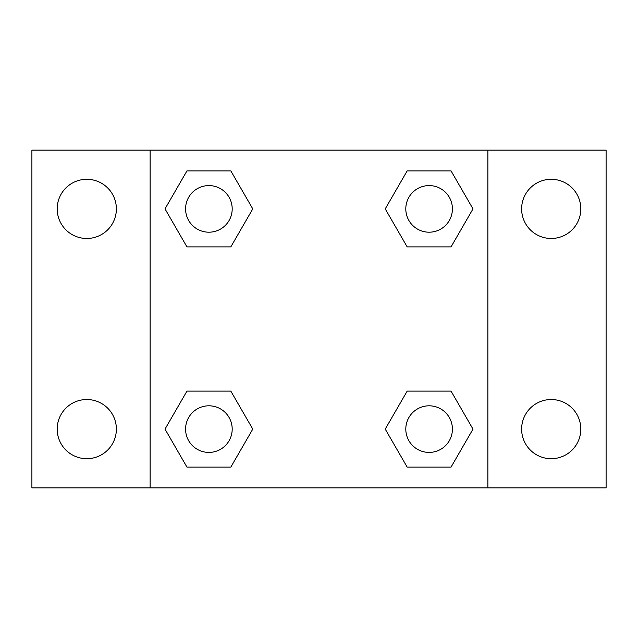 <?xml version="1.0" encoding="UTF-8"?>
<svg xmlns="http://www.w3.org/2000/svg" width="638" height="638" viewBox="0 0 638 638"><rect width="100%" height="100%" fill="white"/><g stroke="black" fill="none" stroke-linecap="round" stroke-linejoin="round"><path stroke-width="0.96" d="M31.9 150.121L606.1 150.121L606.1 487.879L31.9 487.879L31.9 150.121M551.216 179.302A29.587 29.587 0 0 1 580.803 208.889A29.587 29.587 0 0 1 551.216 238.476A29.587 29.587 0 0 1 521.629 208.889A29.587 29.587 0 0 1 551.216 179.302M551.216 399.524A29.587 29.587 0 0 1 580.803 429.111A29.587 29.587 0 0 1 551.216 458.698A29.587 29.587 0 0 1 521.629 429.111A29.587 29.587 0 0 1 551.216 399.524M86.784 399.524A29.587 29.587 0 0 1 116.371 429.111A29.587 29.587 0 0 1 86.784 458.698A29.587 29.587 0 0 1 57.197 429.111A29.587 29.587 0 0 1 86.784 399.524M86.784 179.302A29.587 29.587 0 0 1 116.371 208.889A29.587 29.587 0 0 1 86.784 238.476A29.587 29.587 0 0 1 57.197 208.889A29.587 29.587 0 0 1 86.784 179.302M186.95 391.11L230.828 391.11L252.768 429.111L230.828 467.112L186.95 467.112L165.011 429.111L186.95 391.11L230.828 391.11L186.95 391.11M407.172 170.888L451.05 170.888L472.989 208.889L451.05 246.89L407.172 246.89L385.232 208.889L407.172 170.888L451.05 170.888L407.172 170.888M150.121 487.879L150.121 150.121M487.879 150.121L487.879 487.879M186.95 170.888L230.828 170.888L252.768 208.889L230.828 246.89L186.95 246.89L165.011 208.889L186.95 170.888L230.828 170.888L186.95 170.888M407.172 391.11L451.05 391.11L472.989 429.111L451.05 467.112L407.172 467.112L385.232 429.111L407.172 391.11L451.05 391.11L407.172 391.11M451.05 467.112L407.172 467.112L451.05 467.112M452.414 429.111A23.303 23.303 0 0 0 417.459 408.926A23.303 23.303 0 0 0 417.459 449.296A23.303 23.303 0 0 0 452.414 429.111M230.828 467.112L186.95 467.112L230.828 467.112M232.192 429.111A23.303 23.303 0 0 0 197.238 408.926A23.303 23.303 0 0 0 197.238 449.296A23.303 23.303 0 0 0 232.192 429.111M451.05 246.89L407.172 246.89L451.05 246.89M452.414 208.889A23.303 23.303 0 0 0 417.459 188.704A23.303 23.303 0 0 0 417.459 229.074A23.303 23.303 0 0 0 452.414 208.889M230.828 246.89L186.95 246.89L230.828 246.89M232.192 208.889A23.303 23.303 0 0 0 197.238 188.704A23.303 23.303 0 0 0 197.238 229.074A23.303 23.303 0 0 0 232.192 208.889"/></g></svg>
